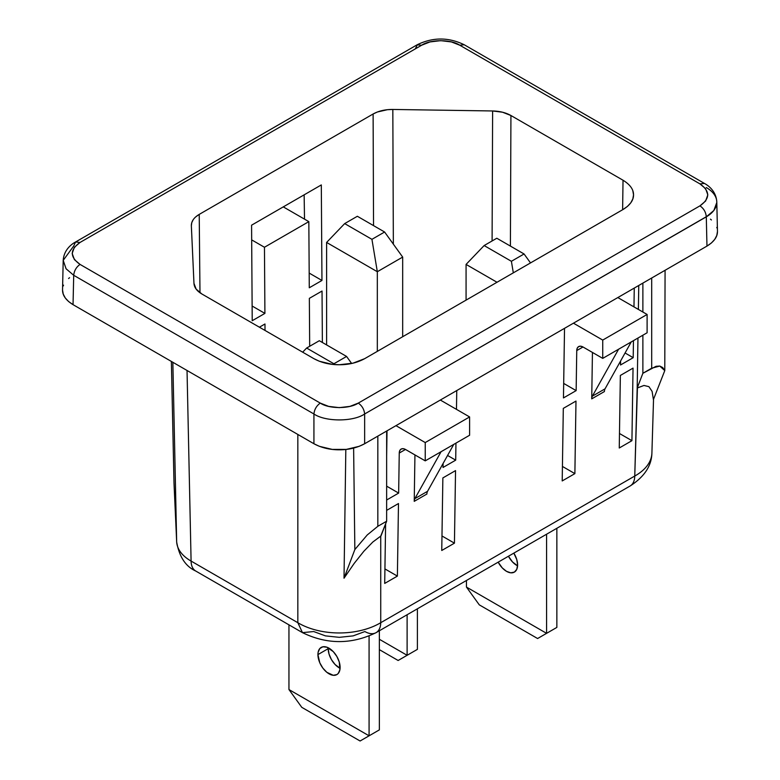 <?xml version="1.0" encoding="UTF-8"?>
<svg xmlns="http://www.w3.org/2000/svg" width="780" height="780" viewBox="0 0 780 780"><rect width="100%" height="100%" fill="white"/><g stroke="black" fill="none" stroke-linecap="round" stroke-linejoin="round"><path stroke-width="1.17" d="M328.195 648.667A15.688 9.058 -120 0 0 340.08 668.314L335.039 664.462L331.441 659.607L329.033 654.059L328.195 648.667L317.928 654.605L328.195 648.667A15.688 9.058 -120 0 1 328.224 647.77L328.195 648.667M340.109 667.407A15.688 9.058 60 0 1 336.863 674.593A15.688 9.058 60 0 1 324.773 670.39A15.688 9.058 60 0 1 317.928 654.605L318.133 652.226L319.79 648.56L322.852 646.795L326.849 647.195L333.265 651.622L336.863 656.477L339.271 662.025L339.895 669.786L338.237 673.452L336.863 674.593L333.265 675.295L326.849 672.321L322.852 668.099L319.79 662.795L317.928 654.605A15.688 9.058 60 0 1 321.175 647.419A15.688 9.058 60 0 1 333.265 651.622A15.688 9.058 60 0 1 340.109 667.407M288.951 689.549L369.077 735.813L360.097 741L301.782 707.333L288.951 689.549L369.077 735.813L379.353 729.885L360.097 741L369.077 735.813L369.077 636.08L369.077 735.813L379.353 729.885L379.353 630.767L379.353 729.885L360.097 741L301.782 707.333L288.951 689.549L288.951 624.838L288.951 689.549M333.898 363.773L334.025 364.523L333.898 363.773L346.573 356.45L351.644 363.48L346.573 356.45L319.322 340.714L306.637 348.036L333.898 363.773L346.573 356.45L319.322 340.714L306.637 348.036L333.898 363.773M302.669 352.18L306.637 348.036L302.669 352.18M508.443 556.237A15.688 9.058 -120 0 0 517.579 565.832L512.538 561.98L508.443 556.237M517.608 564.934A15.688 9.058 60 0 1 514.361 572.111A15.688 9.058 60 0 1 498.176 562.166L502.271 567.908L506.512 571.34L510.764 572.812L514.361 572.111L516.76 569.351L517.608 564.934L516.76 559.543L513.835 553.127A15.688 9.058 60 0 1 517.608 564.934M466.45 587.077L546.575 633.341L537.596 638.527L479.281 604.851L466.45 587.077L546.575 633.341L556.852 627.413L537.596 638.527L546.575 633.341L546.575 534.222L546.575 633.341L556.852 627.413L556.852 528.294L556.852 627.413L537.596 638.527L479.281 604.851L466.45 587.077L466.45 580.476L466.45 587.077M511.397 261.29L513.318 272.844L511.397 261.29L524.072 253.978L530.517 262.918L524.072 253.978L496.811 238.241L484.136 245.554L511.397 261.29L524.072 253.978L496.811 238.241L484.136 245.554L511.397 261.29M497.006 282.262L466.069 264.41L484.136 245.554L466.069 264.41L466.069 300.125L466.069 264.41L497.006 282.262M379.353 639.268L407.111 655.298L398.131 660.484L379.353 649.633L398.131 660.484L417.388 649.37L398.131 660.484L417.388 649.37L417.388 608.809L417.388 649.37L407.111 655.298L407.111 614.737L407.111 655.298L379.353 639.268M371.933 239.333L377.325 271.723L326.606 242.444L344.672 223.597L371.933 239.333L384.608 232.011L402.675 257.088L377.325 271.723L326.606 242.444L326.606 344.926L326.606 242.444L344.672 223.597L371.933 239.333L384.608 232.011L357.357 216.274L344.672 223.597L357.357 216.274L384.608 232.011L402.675 257.088L377.325 271.723L371.933 239.333M377.325 351.361L377.325 271.723L377.325 351.361M402.675 336.726L402.675 257.088L402.675 336.726M706.3 187.541A35.861 20.709 180 0 1 716.8 202.205A35.861 20.709 180 0 1 706.28 216.84L364.64 413.985L364.64 443.742L364.64 413.985C353.233 421.882 325.348 421.882 313.93 413.985L313.93 443.742L313.93 413.985L73.71 275.291L73.037 304.658L68.582 301.529L65.266 297.95L63.229 294.06L62.536 290.023C62.488 295.435 65.988 300.31 73.037 304.658L313.93 443.742C321.467 447.808 329.921 449.836 339.29 449.806C348.66 449.836 357.113 447.808 364.64 443.742L706.963 246.1C714.012 241.751 717.512 236.876 717.463 231.465L716.771 235.501L714.733 239.392L711.418 242.97L706.963 246.1L364.64 443.742L359.209 446.316L346.281 449.407L332.29 449.407L319.361 446.316L313.93 443.742L73.037 304.658L73.71 275.291L66.056 268.749L63.209 260.364L73.71 246.012L75.562 241.995L80.047 242.444L421.697 45.191C430.375 39.263 451.084 39.253 459.732 45.191L699.952 183.885L704.438 183.436L699.952 183.885C710.229 191.217 710.229 198.539 699.952 205.852C703.745 208.484 705.851 212.111 706.29 216.733L706.28 216.84A35.861 20.709 0 0 0 716.8 202.186L716.8 202.469M415.36 48.76L417.271 44.87M364.64 413.985C364.153 409.393 362.047 405.766 358.303 403.094C349.625 409.022 328.916 409.032 320.268 403.094C316.534 405.766 314.418 409.393 313.93 413.985C314.418 409.393 316.534 405.766 320.268 403.094L80.047 264.41C76.303 267.072 74.197 270.699 73.71 275.291C74.197 270.699 76.303 267.072 80.047 264.41C69.771 257.078 69.771 249.756 80.047 242.444L75.562 241.995C71.136 244.355 63.843 250.136 63.199 260.462L66.085 268.788L73.71 275.291L313.93 413.985C325.348 421.882 353.233 421.882 364.64 413.985L706.29 216.733C705.851 212.111 703.745 208.484 699.952 205.852L705.617 201.035L707.831 194.864L705.617 188.701L699.952 183.885L459.732 45.191L464.227 44.752L459.732 45.191L451.396 41.925L440.71 40.648L430.034 41.925L421.697 45.191L417.281 44.87M304.512 219.141L304.142 194.834L304.512 219.141M651.69 278.021L651.69 368.199L659.783 366.064L664.774 370.617L665.077 270.29L664.774 370.617L653.406 399.584L652.1 391.404L648.921 386.656L643.978 385.466L637.192 388.031L642.876 373.288L656.087 366.298L659.783 366.064L662.688 367.517L664.774 370.617L653.406 399.584L652.1 391.404L648.921 386.656L643.978 385.466L637.426 387.894L634.754 476.044A22.415 12.938 60 0 1 630.113 485.989A22.415 12.938 -120 0 0 634.754 476.044L380.738 622.703A58.627 35.022 180 0 1 297.833 622.703L191.09 561.073A49.306 28.762 178.8 0 1 176.66 541.691A22.415 18.291 177.4 0 0 176.68 542.051A22.415 18.291 -2.6 0 1 176.66 541.691L173.989 482.693A49.306 28.177 178.8 0 1 173.979 482.303A49.306 28.177 -1.2 0 0 173.989 482.693L171.376 361.442L173.989 482.693L176.66 541.691A49.306 28.762 -1.2 0 0 191.09 561.073A22.415 12.938 120 0 0 195.721 571.018A22.415 12.938 -60 0 1 191.09 561.073L187.034 370.481L191.09 561.073L297.833 622.703L302.474 632.648L297.833 622.703L297.833 434.45L297.833 622.703A58.627 35.022 -0 0 0 380.738 622.703L380.738 536.094L386.646 521.216L377.832 526.305L377.832 436.127L377.832 526.305L367.224 534.973L377.832 526.305L386.646 521.216L386.646 431.038L386.646 521.216L380.971 535.957L372.83 542.012L380.738 536.094L380.738 622.703A22.415 12.938 60 0 1 376.096 632.648A22.415 12.938 -120 0 0 380.738 622.703L634.754 476.044A58.627 33.842 1.7 0 0 651.904 453.053A58.627 33.842 -178.3 0 1 634.754 476.044L637.192 388.031L642.876 373.288L651.69 368.199L651.69 278.021M354.851 549.549L367.224 534.973L354.851 549.549L344.019 578.214L354.188 563.404L363.889 551.216L372.83 542.012L363.889 551.216L354.188 563.404L344.019 578.214L345.823 449.456L344.019 578.214L354.851 549.549L353.623 448.081L354.851 549.549M302.474 632.648C327.015 644.572 351.556 644.572 376.096 632.648A22.415 12.938 60 0 1 364.894 631.537L353.116 635.885L339.29 637.338L325.455 635.885L313.677 631.537L302.474 632.648L195.721 571.018C185.62 566.456 179.273 556.803 176.68 542.051L173.999 483.044L171.376 361.433M427.547 491.312L414.872 498.635L441.08 451.708L453.755 444.395L427.547 491.312A8.96 5.177 -120 0 0 426.904 494.023L414.229 501.345A8.96 5.177 60 0 1 414.872 498.635L427.547 491.312A8.96 5.177 -120 0 0 426.904 494.023L414.229 501.345L414.94 454.915L414.229 501.345A8.96 5.177 -120 0 1 414.872 498.635L441.08 451.708L425.236 460.863L453.755 444.395L427.547 491.312M605.046 388.84L592.371 396.152L618.579 349.235L631.254 341.913L605.046 388.84A8.96 5.177 -120 0 0 604.402 391.55L591.727 398.863A8.96 5.177 60 0 1 592.371 396.152L605.046 388.84A8.96 5.177 -120 0 0 604.402 391.55L591.727 398.863L592.439 352.443L591.727 398.863A8.96 5.177 -120 0 1 592.371 396.152L618.579 349.235L602.735 358.381L631.254 341.913L605.046 388.84M642.876 283.101L642.876 312.019L642.876 283.101M642.876 335.205L642.876 373.288L642.876 335.205M172.848 362.29L176.66 541.691L172.848 362.29M638.761 285.48L638.391 309.436L638.761 285.48M637.952 338.042L637.192 388.031L637.952 338.042M63.229 285.987L63.541 285.168M68.582 278.519L69.566 277.709M710.434 219.151L711.418 219.96M716.771 227.428L716.947 227.965M63.199 260.374L62.536 290.023M706.963 246.1L706.3 216.918L706.963 246.1M716.8 202.488L713.837 210.522L706.28 216.84M717.463 231.465L716.8 202M405.6 449.524L425.236 460.863L425.236 442.562L469.609 416.939L469.609 435.24L453.755 444.395L469.609 435.24L469.609 416.939L425.236 442.562L425.236 460.863L405.6 449.524L403.192 448.685L401.154 449.056L399.769 450.587L399.253 453.053L398.648 493.087L386.646 500.019L398.648 493.087L386.646 486.164L398.648 493.087L399.253 453.053A8.96 5.177 60 0 1 401.115 449.075A8.96 5.177 60 0 1 405.6 449.524M583.089 347.041L602.735 358.381L602.735 340.08L647.108 314.467L647.108 332.767L631.254 341.913L647.108 332.767L647.108 314.467L602.735 340.08L602.735 358.381L583.089 347.041L580.691 346.203L578.653 346.583L577.268 348.114L576.751 350.581L576.147 390.614L563.462 397.936L564.525 328.341L563.462 397.936L576.147 390.614L563.687 383.419L576.147 390.614L576.751 350.581A8.96 5.177 60 0 1 578.614 346.603A8.96 5.177 60 0 1 583.089 347.041M562.204 480.938L563.306 408.379L575.981 401.066L574.88 473.626L562.204 480.938L563.306 408.379L575.981 401.066L574.88 473.626L562.204 480.938M620.519 364.991L620.578 361.033L620.519 364.991L633.194 357.679L620.519 364.991M582.982 346.983L576.751 350.581L582.982 346.983M634.257 288.083L633.974 306.881L634.257 288.083M633.457 340.645L633.194 357.679L625.072 352.989L633.194 357.679L633.457 340.645M633.038 368.121L631.927 440.68L619.252 448.003L620.363 375.443L633.038 368.121L620.363 375.443L619.252 448.003L631.927 440.68L619.476 433.495L631.927 440.68L633.038 368.121M384.706 583.42L385.613 523.907L384.706 583.42L397.381 576.098L384.706 583.42M386.646 510.374L398.482 503.539L397.381 576.098L384.92 568.913L397.381 576.098L398.482 503.539L386.646 510.374M443.02 467.473L443.079 463.505L443.02 467.473L455.695 460.151L443.02 467.473M405.483 449.456L399.253 453.053L405.483 449.456M386.646 455.89L387.026 430.813L386.646 455.89M456.758 390.556L456.476 409.363L456.758 390.556M455.959 443.118L455.695 460.151L447.574 455.462L455.695 460.151L455.959 443.118M455.54 470.603L454.438 543.163L441.753 550.485L442.865 477.925L455.54 470.603L442.865 477.925L441.753 550.485L454.438 543.163L441.977 535.967L454.438 543.163L455.54 470.603M699.952 205.852L358.303 403.094L699.952 205.852M395.957 425.656L425.236 442.562L395.957 425.656M440.329 400.043L469.609 416.939L440.329 400.043M573.456 323.183L602.735 340.08L573.456 323.183M617.828 297.56L647.108 314.467L617.828 297.56M562.419 466.43L574.88 473.626L562.419 466.43M191.344 225.459L193.966 283.394L191.353 225.781C191.285 221.364 193.908 217.571 199.222 214.393L373.113 113.997L373.542 225.625L373.113 113.997C378.612 110.936 385.183 109.414 392.827 109.454L492.619 110.965L492.092 240.961L492.619 110.965C499.726 111.13 505.83 112.642 510.929 115.508L510.403 246.08L510.929 115.508L623.025 180.229C630.084 184.577 633.584 189.452 633.535 194.864L632.843 198.91L630.806 202.79L627.49 206.368L623.025 209.508L364.64 358.683L353.008 363.168L339.29 364.748L332.29 364.348L319.361 361.257L313.93 358.683L201.835 293.962L196.141 289.117L193.966 283.394C194.249 287.498 196.872 291.018 201.835 293.962L313.93 358.683C321.467 362.758 329.911 364.777 339.29 364.748C348.66 364.777 357.113 362.758 364.64 358.683L623.025 209.508C630.084 205.159 633.584 200.275 633.535 194.864L633.535 195.029M264.976 323.983L259.399 327.2L264.976 323.983L265.015 330.447L264.976 323.983M309.28 287.781L321.955 280.459L309.182 273.078L321.955 280.459L309.28 287.781L308.831 221.637L283.276 206.885L308.831 221.637L264.459 247.26L308.831 221.637L309.28 287.781M251.677 239.879L264.459 247.26L251.677 239.879M252.125 306.023L264.907 313.394L264.459 247.26L264.907 313.394L252.125 306.023M252.223 320.716L264.907 313.394L252.223 320.716L251.579 225.186L252.223 320.716M321.311 184.928L251.579 225.186L321.311 184.928L321.955 280.459L321.311 184.928M322.033 291.037L309.348 298.36L322.033 291.037L322.374 342.478L322.033 291.037M309.68 346.281L309.348 298.36L309.68 346.281M623.025 180.229L622.625 209.742L623.025 180.229L510.929 115.508L502.534 112.222L492.619 110.965L392.827 109.454L393.354 244.14L392.827 109.454L387.397 109.697L377.335 112.008L373.113 113.997L199.222 214.393L199.982 292.783L199.222 214.393L195.78 216.83M421.697 45.191L80.047 242.444L74.383 247.26L72.169 253.422L74.383 259.594L80.047 264.41L320.268 403.094L328.604 406.37L339.29 407.648L349.966 406.37L358.303 403.094M191.353 225.781L191.763 222.641L193.255 219.619M632.843 190.827L633.535 194.864M75.562 241.995L417.212 44.752C432.88 37.118 448.549 37.118 464.217 44.752L704.438 183.436C709.049 185.884 716.342 191.831 716.8 202.186M653.533 399.262L651.904 453.053C651.592 465.865 644.329 476.843 630.113 485.989L376.096 632.648M173.999 483.044L173.979 482.303"/></g></svg>
